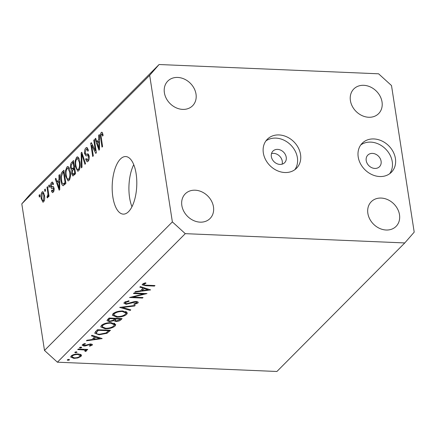 <?xml version="1.0" encoding="UTF-8"?>
<svg xmlns="http://www.w3.org/2000/svg" width="436" height="436" viewBox="0 0 436 436"><rect width="100%" height="100%" fill="white"/><g stroke="black" fill="none" stroke-linecap="round" stroke-linejoin="round"><path stroke-width="0.65" d="M271.492 153.619A8.229 6.753 -135.1 0 1 282.255 161.206A8.229 6.753 -135.1 0 1 282.103 164.17M271.345 156.584A8.229 6.753 44.9 0 0 276.811 163.636A8.229 6.753 44.9 0 0 284.621 162.704A8.229 6.753 44.9 0 0 286.223 157.216A8.229 6.753 44.9 0 0 280.751 150.164A8.229 6.753 44.9 0 0 272.947 151.096A8.229 6.753 44.9 0 0 271.345 156.584M263.339 152.943A20.579 16.879 44.9 0 0 277.013 170.569A20.579 16.879 44.9 0 0 296.529 168.242A20.579 16.879 44.9 0 0 300.54 154.518A20.579 16.879 44.9 0 0 286.861 136.888A20.579 16.879 44.9 0 0 267.35 139.215A20.579 16.879 44.9 0 0 263.339 152.943M294.823 169.702A20.579 16.879 44.9 0 0 297.385 157.69A20.579 16.879 44.9 0 0 284.904 140.654A20.579 16.879 44.9 0 0 265.9 140.932M358.207 156.955A20.579 16.879 44.9 0 0 371.886 174.58A20.579 16.879 44.9 0 0 391.397 172.253A20.579 16.879 44.9 0 0 395.414 158.53A20.579 16.879 44.9 0 0 381.734 140.899A20.579 16.879 44.9 0 0 362.223 143.226A20.579 16.879 44.9 0 0 358.207 156.955M389.691 173.713A20.579 16.879 44.9 0 0 392.258 161.702A20.579 16.879 44.9 0 0 379.778 144.665A20.579 16.879 44.9 0 0 360.774 144.943M128.56 211.651A28.809 12.268 -87.6 0 0 136.719 179.621A28.809 12.268 -87.6 0 0 125.704 156.557A28.809 12.268 -87.6 0 0 120.412 159.031A28.809 12.268 -87.6 0 0 112.254 191.061A28.809 12.268 -87.6 0 0 123.268 214.125A28.809 12.268 -87.6 0 0 128.56 211.651M367.864 213.373A17.489 14.344 44.9 0 0 379.494 228.355A17.489 14.344 44.9 0 0 396.079 226.377A17.489 14.344 44.9 0 0 399.49 214.708A17.489 14.344 44.9 0 0 387.866 199.726A17.489 14.344 44.9 0 0 371.276 201.705A17.489 14.344 44.9 0 0 367.864 213.373M181.845 205.503A17.489 14.344 44.9 0 0 193.47 220.491A17.489 14.344 44.9 0 0 210.054 218.512A17.489 14.344 44.9 0 0 213.466 206.844A17.489 14.344 44.9 0 0 201.841 191.862A17.489 14.344 44.9 0 0 185.256 193.84A17.489 14.344 44.9 0 0 181.845 205.503M164.388 92.748A17.489 14.344 44.9 0 0 176.013 107.73A17.489 14.344 44.9 0 0 192.598 105.752A17.489 14.344 44.9 0 0 196.009 94.083A17.489 14.344 44.9 0 0 184.384 79.101A17.489 14.344 44.9 0 0 167.8 81.08A17.489 14.344 44.9 0 0 164.388 92.748M350.408 100.618A17.489 14.344 44.9 0 0 362.038 115.6A17.489 14.344 44.9 0 0 378.622 113.622A17.489 14.344 44.9 0 0 382.034 101.953A17.489 14.344 44.9 0 0 370.409 86.971A17.489 14.344 44.9 0 0 353.819 88.949A17.489 14.344 44.9 0 0 350.408 100.618M366.213 160.601A8.229 6.753 44.9 0 0 371.685 167.647A8.229 6.753 44.9 0 0 379.489 166.721A8.229 6.753 44.9 0 0 381.097 161.227A8.229 6.753 44.9 0 0 375.625 154.175A8.229 6.753 44.9 0 0 367.821 155.107A8.229 6.753 44.9 0 0 366.213 160.601M143.678 293.978L133.454 293.542L133.972 293.019L146.997 293.57L132.795 297.107L143.046 297.537L142.523 298.066L129.503 297.516L143.678 293.978L143.591 293.428M136.648 302.922L135.852 301.995L126.135 304.241L123.895 303.233L124.271 302.421L128.887 300.764L129.056 301.287L125.606 302.48L125.328 303.102L126.674 303.718L134.01 301.712L136.315 301.472L138.25 302.306L137.923 303.036L134.168 304.502L133.841 303.996L136.648 302.922L136.724 301.499M119.666 307.402L135.22 305.407L134.664 305.968L122.462 307.478L130.789 309.86L130.228 310.427L119.666 307.402M112.989 313.762C115.213 311.904 118.494 310.972 122.843 310.972L127.361 312.885L126.723 314.296C124.5 316.182 121.186 317.125 116.794 317.114L112.319 315.212L112.989 313.762M101.365 325.447C103.588 323.588 106.869 322.656 111.218 322.656L115.736 324.569L115.099 325.981C112.875 327.867 109.561 328.809 105.169 328.798L100.694 326.896L101.365 325.447M91.947 335.268L102.209 338.587L86.432 340.81L86.998 340.238L92.029 339.551L94.666 336.903L91.375 335.84L91.947 335.268M67.373 359.793L68.943 359.351L69.542 359.885L67.972 360.327L67.269 360.022M276.909 371.483L57.399 362.196L44.494 350.451L21.8 203.863L31.218 193.061L159.091 64.517L378.601 73.804L391.506 85.549L414.2 232.137L404.782 242.939L276.909 371.483M404.782 242.939L185.278 233.658L57.399 362.196M78.267 353.967L81.063 354.697L81.51 355.345L81.02 356.392L77.837 357.945L73.875 358.387L70.665 357.04L71.172 355.972C72.763 354.637 75.128 353.967 78.267 353.967M74.899 352.228L76.469 351.787L77.068 352.321L75.499 352.757L74.796 352.457M85.287 350.876L84.083 349.939L77.712 349.574L78.235 349.051L87.75 349.454L87.227 349.977L85.827 349.917L86.355 351.024L85.576 351.471L84.851 351.138L85.407 350.588L85.216 349.345M86.557 350.56L86.355 351.024L86.219 350.13M79.592 347.508L81.161 347.067L81.766 347.601L80.197 348.042L79.494 347.737M91.037 345.094L90.312 344.489L89.304 344.598L85.614 345.879L83.946 346.015L82.153 345.258L82.442 344.647L84.944 343.481L85.478 343.862L83.636 344.669L84.415 345.486L90.786 343.96L92.454 344.636L92.209 345.143L89.767 346.179L89.304 345.792L91.037 345.094L91.015 343.977M83.527 343.95L83.461 345.045L83.309 344.053M99.037 334.788L94.716 333.197L95.658 331.534L97.457 329.725L110.482 330.275L106.994 333.289L99.037 334.788L98.95 334.221M107.512 319.621L109.082 318.04L122.107 318.591L120.974 319.73C120.036 320.82 118.347 321.392 115.9 321.446L113.801 320.656L109.354 321.643L107.011 320.634L107.512 319.621M140.381 286.577L150.649 289.902L134.866 292.12L135.433 291.548L140.468 290.861L143.101 288.212L139.814 287.15L140.381 286.577M143.624 283.411L143.755 284.239C143.553 284.937 144.403 285.253 146.305 285.188L154.971 285.553L154.448 286.081L145.657 285.705L142.12 284.828L142.447 284.152L145.352 282.806L146.044 283.155L143.597 284.588L143.428 283.504M95.391 150.676L93.773 140.207L94.378 139.596L96.411 152.753L95.767 153.401L91.696 145.379L93.315 155.865L92.715 156.47L90.677 143.319L91.32 142.665L95.391 150.676L96.094 150.709M89.064 155.543L85.985 155.897L84.6 153.652C84.322 151.063 84.737 149.172 85.838 147.984L86.813 147.482L88.47 150.469L87.892 151.248L86.71 149.232L86.023 149.575L85.2 153.009L85.979 154.29L87.838 153.875L89.162 156.072C89.434 158.475 89.058 160.241 88.034 161.375L87.113 161.843L85.641 159.238L86.219 158.459L87.162 160.181L87.778 159.854L88.552 156.649L87.849 155.374L89.031 155.423M81.369 167.876L81.161 152.883L81.783 152.257L85.56 163.664L84.938 164.29L81.745 154.072L81.995 167.25L81.369 167.876M76.573 157.298L77.515 156.835L78.605 157.636L79.892 161.56C80.567 165.402 80.159 168.481 78.66 170.798L77.728 171.244L75.314 166.345L75.172 161.026L76.573 157.298L78.404 157.374M66.91 167.01L67.853 166.547L68.943 167.353L70.229 171.272C70.904 175.114 70.496 178.193 68.997 180.509L68.065 180.962L65.651 176.062L65.509 170.738L66.91 167.01L68.741 167.086M59.045 179.648L58.947 175.212L59.574 174.58L59.754 189.6L59.165 190.194L55.274 178.907L55.901 178.275L57.018 181.692L59.045 179.648L59.634 179.676M39.333 197.099L39.044 195.219L39.649 194.614L39.938 196.489L39.333 197.099M185.278 233.658L172.367 221.908L44.494 350.451M172.367 221.908L149.679 75.324L21.8 203.863M41.235 198.658C40.712 195.889 40.995 193.66 42.074 191.976L42.744 191.649L44.461 195.301C44.963 198.037 44.679 200.233 43.605 201.884L42.935 202.211L41.235 198.658L41.954 198.691M44.919 191.486L44.63 189.606L45.235 188.995L45.524 190.875L44.919 191.486M47.737 192.211L46.968 187.251L47.573 186.646L49.055 196.211L48.451 196.821L48.216 195.29L47.764 197.71L47.115 197.77L47.126 196.173L47.562 195.933L47.933 194.276L47.737 192.211L48.44 192.243M47.764 197.71L47.115 197.77L47.66 197.791M48.996 187.387L48.707 185.507L49.312 184.897L49.6 186.777L48.996 187.387M54.124 188.428L51.595 188.679L50.669 186.902C50.423 184.853 50.739 183.349 51.617 182.384L52.342 182.008L53.535 184.008L52.958 184.788C52.712 183.649 52.32 183.316 51.786 183.79L51.235 186.063L51.508 186.793L53.105 186.575L54.091 188.194C54.293 190.063 53.988 191.426 53.176 192.265L52.429 192.647L51.377 190.919L51.955 190.14L52.941 190.919L53.519 188.99L53.127 188.374L54.124 188.417M53.432 183.611L51.786 183.79M51.508 186.793L53.568 186.804M53.846 191.191L52.538 191.137L53.928 190.963M63.313 185.741C62.097 185.376 61.323 183.747 60.98 180.847C60.277 177.06 60.669 174.1 62.163 171.975L63.879 170.253L65.912 183.409L63.111 185.758M70.588 167.969C70.245 165.369 70.632 163.489 71.749 162.339L73.542 160.541L75.575 173.697L72.894 176.008L71.668 173.806L71.891 170.394L70.588 167.969L71.33 168.002M98.83 139.662L98.727 135.22L99.359 134.593L99.539 149.613L98.95 150.202L95.053 138.915L95.68 138.283L96.797 141.705L98.83 139.662L99.419 139.689M101.25 132.495L101.828 132.19L102.302 132.511L103.136 135.334L102.558 136.108C102.411 134.615 102.046 133.928 101.457 134.059L101.01 135.656L102.602 146.534L101.997 147.139L100.618 138.212C100.117 135.841 100.324 133.934 101.25 132.495L102.318 132.539M102.874 133.972L101.457 134.059M149.679 75.324L159.091 64.517M133.748 164.672A28.809 12.268 -87.6 0 0 131.966 206.724M39.747 195.246L39.044 195.219M43.398 192.031L42.074 191.976M44.27 200.745L43.017 200.691L43.409 200.5L43.862 195.911C43.633 193.906 43.104 193.055 42.27 193.355L41.823 197.96C42.052 199.96 42.581 200.805 43.409 200.5L44.336 200.544M44.554 195.938L43.862 195.911M44.003 193.224L42.27 193.355M45.333 189.633L44.63 189.606M47.671 187.284L46.968 187.251M48.914 195.323L48.216 195.29M48.173 196.216L47.126 196.173M48.189 195.96L47.562 195.933M48.761 194.309L47.933 194.276M49.41 185.534L48.707 185.507M52.952 182.439L51.617 182.384M52.26 190.957L51.377 190.919M54.173 189.017L53.519 188.99M53.732 187.033L50.669 186.902M59.585 175.239L58.947 175.212M56.119 178.94L55.274 178.907M58.713 181.763L57.018 181.692M59.133 185.763L59.089 181.387L57.454 183.027L59.247 188.526L59.133 185.763L59.71 185.791M59.656 181.414L59.089 181.387M59.743 188.548L59.247 188.526M64.157 172.062L62.163 171.975M61.694 180.88L60.98 180.847M65.073 182.477L63.514 172.4L62.473 173.441L61.323 176.814L61.59 180.264C61.814 182.33 62.348 183.6 63.187 184.068L65.073 182.477L65.776 182.51M64.217 172.427L63.514 172.4M65.749 183.578L64.054 183.507M65.177 184.155L63.187 184.068M66.359 176.09L65.651 176.062M66.201 170.77L65.509 170.738M68.752 178.978C69.896 177.174 70.185 174.798 69.624 171.855L67.825 168.214L67.149 168.541C66.038 170.302 65.738 172.618 66.261 175.495L66.97 178.215L68.081 179.3L69.88 179.027M70.316 171.888L69.624 171.855M72.458 173.839L71.668 173.806M72.61 170.427L71.891 170.394M74.736 172.765L74.125 168.836L72.485 170.634L72.24 172.983L72.921 174.329L74.736 172.765L75.439 172.798M74.829 168.868L74.125 168.836M73.891 167.299L73.177 162.688L71.417 164.645L71.193 167.353L72.005 168.901L73.891 167.299L74.589 167.331M73.875 162.715L73.177 162.688M76.022 166.378L75.314 166.345M75.864 161.058L75.172 161.026M78.415 169.266C79.559 167.462 79.848 165.086 79.287 162.143L77.488 158.502L76.812 158.829C75.695 160.59 75.401 162.906 75.924 165.778L76.632 168.498L77.744 169.588L79.543 169.315M79.979 162.176L79.287 162.143M82.006 152.916L81.161 152.883M82.393 154.104L81.745 154.072M87.669 148.06L85.838 147.984M86.421 159.271L85.641 159.238M88.9 159.903L87.778 159.854M89.238 156.677L88.552 156.649M88.802 155.418L88.432 154.393M85.363 153.685L84.6 153.652M94.476 140.234L93.773 140.207M92.721 145.422L91.696 145.379M91.674 143.357L90.677 143.319M99.364 135.247L98.727 135.22M95.898 138.953L95.053 138.915M98.498 141.776L96.797 141.705M98.918 145.777L98.868 141.4L97.239 143.041L99.032 148.54L98.918 145.777L99.49 145.798M99.441 141.422L98.868 141.4M99.522 148.562L99.032 148.54M101.316 138.239L100.618 138.212M67.847 359.52L67.972 360.327M80.725 354.484L81.02 356.392M77.755 357.422L77.837 357.945M73.782 357.814L73.875 358.387M74.387 357.863C76.78 357.863 78.6 357.357 79.853 356.337L80.213 355.563L77.739 354.495C75.357 354.49 73.553 355.002 72.343 356.021L71.967 356.844L74.387 357.863M72.218 355.209L72.343 356.021M77.657 353.961L77.739 354.495M75.374 351.956L75.499 352.757M87.14 349.427L87.227 349.977M85.739 349.367L85.827 349.917M85.249 349.345L85.576 351.471M83.979 349.291L84.083 349.939M80.071 347.236L80.197 348.042M92.061 344.211L92.209 345.143M89.691 345.694L89.767 346.179M90.23 343.96L90.312 344.489M89.222 344.075L89.304 344.598M87.62 344.56L87.712 345.165M85.532 345.367L85.614 345.879M83.848 345.394L83.946 346.015M94.541 336.107L94.666 336.903M93.642 339.333L99.637 338.516L95.718 337.246L93.642 339.333L93.451 338.123M99.517 337.72L99.637 338.516M95.593 336.45L95.718 337.246M106.853 332.385L106.994 333.289M108.537 330.194L108.624 330.744L98.274 330.303L96.252 333L95.975 331.213M98.187 329.752L98.274 330.303M96.04 331.147L96.274 332.657C96.176 333.633 97.272 334.167 99.561 334.259L106.062 332.935L108.624 330.744M114.701 323.392L115.099 325.981M105.081 328.237L105.169 328.798M105.692 328.275C109.245 328.259 111.927 327.485 113.736 325.948L114.27 324.744L110.7 323.18C107.163 323.196 104.504 323.964 102.722 325.485L102.149 326.766L105.692 328.275M102.574 324.537L102.722 325.485M110.613 322.64L110.7 323.18M115.807 320.852L115.9 321.446M113.676 319.85L113.801 320.656M109.262 321.038L109.354 321.643M119.54 319.768L120.249 319.059L116.074 318.88L115.039 320.318L116.396 320.923L119.54 319.768M120.162 318.509L120.249 319.059M115.584 318.313L115.725 319.234M115.992 318.329L116.074 318.88M114.396 319.174L114.739 318.825L109.899 318.618L108.46 320.465L109.872 321.114L113.153 320.258L114.396 319.174M114.652 318.275L114.739 318.825M108.967 318.155L109.153 319.365M109.812 318.067L109.899 318.618M126.326 311.707L126.723 314.296M116.706 316.552L116.794 317.114M117.317 316.591C120.87 316.574 123.552 315.8 125.361 314.263L125.895 313.059L122.325 311.495C118.788 311.511 116.129 312.28 114.346 313.8L113.774 315.081L117.317 316.591M114.199 312.846L114.346 313.8M122.238 310.955L122.325 311.495M134.588 305.483L134.664 305.968M122.391 306.998L122.462 307.478M130.113 309.669L130.228 310.427M125.481 301.647L125.606 302.48M137.721 301.745L137.923 303.036M134.081 303.941L134.168 304.502M135.77 301.467L135.852 301.995M133.705 301.788L133.787 302.312M131.618 302.475L131.705 303.042M126.042 303.63L126.135 304.241M132.724 296.638L132.795 297.107M142.441 297.516L142.523 298.066M142.981 287.417L143.101 288.212M142.076 290.643L148.077 289.826L144.158 288.556L142.076 290.643L141.891 289.433M147.957 289.03L148.077 289.826M144.033 287.76L144.158 288.556M154.36 285.531L154.448 286.081M144.218 283.177L144.321 283.863M73.831 162.426L71.749 162.339M75.444 173.833L73.749 173.762M74.774 168.503L72.774 168.416M83.004 155.941L82.295 155.914M88.355 154.093L87.037 154.033M80.824 349.16L80.911 349.71M109.114 330.216L109.305 331.453M97.419 329.763L97.604 330.973M120.788 318.531L120.974 319.73M145.57 285.149L145.657 285.705M51.666 186.837L53.661 186.924M68.081 179.3L69.738 179.37M67.825 168.214L69.444 168.28M72.921 174.329L74.867 174.411M72.005 168.901L73.978 168.988M77.744 169.588L79.401 169.653M77.488 158.502L79.107 158.568M86.71 149.232L88.208 149.297M85.979 154.29L88.617 154.404M87.162 160.181L88.77 160.252M71.967 356.844L71.755 355.493M80.213 355.563L80.001 354.206M102.149 326.766L101.877 325M114.27 324.744L114.014 323.109M115.039 320.318L114.723 318.275M108.46 320.465L108.221 318.907M113.774 315.081L113.502 313.315M125.895 313.059L125.639 311.424M125.328 303.102L125.132 301.816"/></g></svg>
